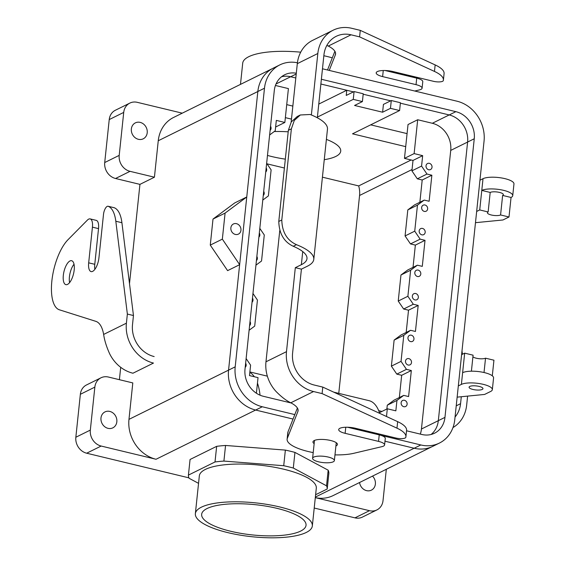 <?xml version="1.0" encoding="UTF-8"?>
<svg xmlns="http://www.w3.org/2000/svg" width="566" height="566" viewBox="0 0 566 566"><rect width="100%" height="100%" fill="white"/><g stroke="black" fill="none" stroke-linecap="round" stroke-linejoin="round"><path stroke-width="0.85" d="M234.713 202.932L246.755 196.982L234.713 202.932L213.007 219.063L225.084 213.099L246.755 196.989L228.558 370.122A34.222 29.786 63.7 0 0 255.648 410.046L293.039 419.059L255.648 410.046L262.291 406.763L294.801 414.595L262.291 406.763A34.222 29.786 63.7 0 1 235.201 366.839A34.222 29.786 63.7 0 0 262.291 406.763L255.648 410.046A34.222 29.786 63.7 0 1 228.558 370.122L235.201 366.839L264.485 88.218L235.201 366.839L128.97 419.371L132.805 382.92L108.41 377.041A13.676 11.9 63.7 0 0 100.981 377.798A13.676 11.9 63.7 0 0 94.847 387.123L90.334 430.089A13.676 11.9 63.7 0 0 101.158 446.043L156.039 459.267A34.193 29.757 63.7 0 1 128.97 419.371L132.805 382.92L108.41 377.041A13.676 11.9 63.7 0 0 100.981 377.798A13.676 11.9 63.7 0 0 94.847 387.123L90.334 430.089A13.676 11.9 63.7 0 0 101.158 446.043L156.039 459.267A34.193 29.757 63.7 0 1 128.97 419.371L228.558 370.136L239.644 264.633L222.346 239.135L225.084 213.099L213.007 219.063L210.269 245.106L222.346 239.135L225.084 213.099L246.755 196.989L239.644 264.633L222.346 239.135L210.269 245.106L227.596 270.64L239.644 264.683L227.596 270.64L210.269 245.106L213.007 219.063L234.713 202.932M137.283 102.333L182.259 113.165L137.283 102.333A13.676 11.9 -116.3 0 0 129.855 103.09A13.676 11.9 -116.3 0 1 137.283 102.333M332.306 57.838A58.807 17.022 -174 0 0 323.844 55.737A58.807 17.022 -174 0 1 332.306 57.838M300.709 52.178A58.807 17.022 -174 0 0 242.708 63.187A58.807 17.022 -174 0 1 300.709 52.178M274.234 131.545A47.869 13.853 6 0 1 288.2 131.821A47.869 13.853 6 0 0 274.234 131.545M326.391 139.385A47.869 13.853 6 0 1 340.725 151.15A47.869 13.853 6 0 1 324.261 159.683A47.869 13.853 6 0 0 340.725 151.15A47.869 13.853 6 0 0 326.391 139.385M285.328 159.138A47.869 13.853 6 0 1 267.477 155.417A47.869 13.853 6 0 0 285.328 159.138M382.609 112.217L390.462 108.339L399.603 110.54L352.519 133.824L405.702 146.636L352.519 133.824L399.603 110.54L390.462 108.339L391.283 100.529L383.43 104.406L382.609 112.217L354.564 105.46L362.41 101.583L353.262 99.375L354.083 91.565L346.236 95.442L346.781 90.263L320.872 84.023L353.46 91.876L346.781 90.263L346.236 95.442L354.083 91.565L363.231 93.765L354.083 91.565L353.262 99.375L317.399 117.105L353.262 99.375L362.41 101.583L363.231 93.765L362.41 101.583L354.564 105.46L382.609 112.217L390.462 108.339L391.283 100.529L383.43 104.406L382.609 112.217M285.363 117.643L291.476 119.115L285.363 117.643M358.681 185.917L322.422 177.179L358.681 185.917L411.142 159.987L358.681 185.917A23.248 20.235 63.7 0 1 359.566 195.475A23.248 20.235 63.7 0 0 358.681 185.917M284.394 168.017L267.025 163.836L284.394 168.017M230.68 531.262A52.482 15.19 6 0 1 201.652 514.324A52.482 15.19 6 0 1 255.436 504.702A52.482 15.19 6 0 1 306.043 525.298A52.482 15.19 6 0 1 230.68 531.262A52.482 15.19 6 0 1 201.652 514.324A52.482 15.19 6 0 1 255.436 504.702A52.482 15.19 6 0 1 306.043 525.298A52.482 15.19 6 0 1 230.68 531.262M216.658 446.341L215.009 461.962A69.752 20.192 6 0 1 223.91 461.085L283.722 465.719A69.752 20.192 6 0 1 293.301 468.032L326.525 485.812A69.752 20.192 6 0 1 327.212 488.996L315.616 494.726L327.212 488.996L328.853 473.374L327.212 488.996A69.752 20.192 6 0 0 326.525 485.812L328.174 470.19A69.752 20.192 6 0 1 328.853 473.374A69.752 20.192 6 0 0 328.174 470.19L326.525 485.812L293.301 468.032L294.95 452.404L328.174 470.19L294.95 452.404L293.301 468.032A69.752 20.192 6 0 0 283.722 465.719L285.363 450.097A69.752 20.192 6 0 1 294.95 452.404A69.752 20.192 6 0 0 285.363 450.097L283.722 465.719L223.91 461.085L225.551 445.463L285.363 450.097L225.551 445.463L223.91 461.085A69.752 20.192 6 0 0 215.009 461.962L188.421 475.107L215.009 461.962L216.658 446.341A69.752 20.192 6 0 1 225.551 445.463A69.752 20.192 6 0 0 216.658 446.341L190.063 459.486L188.421 475.107A69.752 20.192 6 0 0 189.108 478.291A69.752 20.192 6 0 1 188.421 475.107L190.063 459.486L216.658 446.341M283.778 469.221A58.807 17.022 6 0 1 316.302 488.196L312.333 525.956A58.807 17.022 6 0 1 306.291 532.443A58.807 17.022 6 0 1 239.651 535.04A58.807 17.022 6 0 1 195.362 513.659A58.807 17.022 6 0 1 279.809 506.973A58.807 17.022 6 0 1 312.333 525.956A58.807 17.022 6 0 1 306.291 532.443A58.807 17.022 6 0 1 239.651 535.04A58.807 17.022 6 0 1 195.362 513.659A58.807 17.022 6 0 1 279.809 506.973A58.807 17.022 6 0 1 312.333 525.956L316.302 488.196A58.807 17.022 6 0 0 283.778 469.221A58.807 17.022 6 0 0 199.331 475.907A58.807 17.022 6 0 1 283.778 469.221M198.546 483.35L189.108 478.291L198.546 483.35M400.424 102.729L391.283 100.529L400.424 102.729L399.603 110.54L400.424 102.729M346.746 90.256L318.764 104.087L346.746 90.256M390.66 100.833L363.181 94.218L390.66 100.833M318.665 461.842A10.938 3.17 6 0 1 312.609 458.311A10.938 3.17 6 0 1 323.823 456.309A10.938 3.17 6 0 1 334.372 460.604A10.938 3.17 6 0 1 318.665 461.842A10.938 3.17 6 0 1 312.609 458.311A10.938 3.17 6 0 1 323.823 456.309A10.938 3.17 6 0 1 334.372 460.604A10.938 3.17 6 0 1 318.665 461.842M488.14 211.967L479.727 209.936L483.01 178.693A16.414 4.747 6 0 1 501.603 177.965A16.414 4.747 6 0 1 513.963 183.936L512.732 195.652A16.414 4.747 -174 0 0 500.372 189.688A16.414 4.747 -174 0 0 481.779 190.409L483.01 178.693A16.414 4.747 6 0 1 501.603 177.965A16.414 4.747 6 0 1 513.963 183.936L512.732 195.652A16.414 4.747 -174 0 0 500.372 189.688A16.414 4.747 -174 0 0 481.779 190.409L490.191 192.44L481.779 190.409L479.727 209.936L476.664 211.451L479.727 209.936L488.14 211.967L490.191 192.44A6.976 2.016 -174 0 1 498.094 192.129A6.976 2.016 -174 0 1 503.351 194.662A6.976 2.016 -174 0 0 498.094 192.129A6.976 2.016 -174 0 0 490.191 192.44L488.14 211.967A6.976 2.016 6 0 0 487.425 212.738A6.976 2.016 6 0 1 488.14 211.967M502.955 219.976L475.482 222.679L502.955 219.976L508.997 216.99L500.577 214.96A6.976 2.016 6 0 1 492.675 215.271A6.976 2.016 6 0 1 487.425 212.738A6.976 2.016 6 0 0 492.675 215.271A6.976 2.016 6 0 0 500.577 214.96L502.629 195.433A6.976 2.016 -174 0 0 503.351 194.662A6.976 2.016 -174 0 1 502.629 195.433L511.048 197.463A16.414 4.747 -174 0 0 512.732 195.652A16.414 4.747 -174 0 1 511.048 197.463L502.629 195.433L500.577 214.96L508.997 216.99L511.048 197.463L508.997 216.99L502.955 219.976M380.982 435.36L420.835 444.961A34.222 29.786 63.7 0 0 439.421 443.065A34.222 29.786 63.7 0 0 454.767 419.739L484.05 141.125A34.222 29.786 63.7 0 0 456.967 101.194L322.478 68.79L456.967 101.194A34.222 29.786 63.7 0 1 484.05 141.125L454.767 419.739A34.222 29.786 63.7 0 1 439.421 443.065L432.778 446.348A34.222 29.786 63.7 0 1 414.192 448.244A34.222 29.786 63.7 0 0 432.778 446.348L439.421 443.065A34.222 29.786 63.7 0 1 420.835 444.961L380.982 435.36M297.405 62.769A34.222 29.786 63.7 0 0 279.83 64.892A34.222 29.786 63.7 0 0 264.485 88.218A34.222 29.786 63.7 0 1 279.83 64.892L273.194 68.182A34.222 29.786 63.7 0 0 257.841 91.501L246.755 196.989L257.841 91.501L264.485 88.218L158.254 140.757L154.426 177.208L139.936 184.375L129.501 283.665L139.936 184.375L154.426 177.208L130.031 171.335A13.676 11.9 -116.3 0 1 119.207 155.374L123.721 112.408A13.676 11.9 -116.3 0 1 129.855 103.09A13.676 11.9 -116.3 0 0 123.721 112.408L109.231 119.575A13.676 11.9 -116.3 0 1 115.365 110.25L129.855 103.09L115.365 110.25A13.676 11.9 -116.3 0 0 109.231 119.575L104.717 162.541L109.231 119.575L123.721 112.408L119.207 155.374A13.676 11.9 -116.3 0 0 130.031 171.335L154.426 177.208L158.254 140.757A34.193 29.757 -116.3 0 1 173.592 117.452A34.193 29.757 -116.3 0 0 158.254 140.757L257.841 91.522A34.222 29.786 63.7 0 1 273.194 68.182L279.83 64.892A34.222 29.786 63.7 0 1 297.405 62.769M245.007 369.202A23.22 20.213 63.7 0 0 263.388 396.299L291.129 402.978L263.388 396.299A23.22 20.213 63.7 0 1 245.007 369.202L274.291 90.581L245.007 369.202M296.294 73.24A23.22 20.213 63.7 0 0 284.705 74.754A23.22 20.213 63.7 0 0 274.291 90.581A23.22 20.213 63.7 0 1 284.705 74.754A23.22 20.213 63.7 0 1 296.294 73.24M455.863 111.665L321.375 79.261L455.863 111.665L449.22 114.948L400.381 103.175L449.22 114.948A23.22 20.213 63.7 0 1 467.608 142.045A23.22 20.213 63.7 0 0 449.22 114.948L455.863 111.665A23.22 20.213 63.7 0 1 474.251 138.762A23.22 20.213 63.7 0 0 455.863 111.665M444.961 417.375L474.251 138.762L467.608 142.045L438.325 420.658L467.608 142.045L474.251 138.762L444.961 417.375L438.325 420.658A23.22 20.213 63.7 0 1 431.051 434.497A23.22 20.213 63.7 0 0 438.325 420.658L444.961 417.375A23.22 20.213 63.7 0 1 434.547 433.202A23.22 20.213 63.7 0 0 444.961 417.375M421.932 434.497A23.22 20.213 63.7 0 0 434.547 433.202A23.22 20.213 63.7 0 1 421.932 434.497L406.544 430.79L421.932 434.497M384.986 441.211L414.192 448.244L420.835 444.961L414.192 448.244L384.986 441.211M295.799 77.981L290.683 76.75A23.22 20.213 63.7 0 0 281.557 76.75A23.22 20.213 63.7 0 1 290.683 76.75L295.799 77.981M249.585 325.669A3.361 2.929 63.7 0 0 250.016 321.516A3.361 2.929 63.7 0 1 249.585 325.669M230.864 227.836A5.653 4.924 -116.3 0 1 233.404 223.987A5.653 4.924 -116.3 0 1 240.324 226.874A5.653 4.924 -116.3 0 1 238.413 234.119A5.653 4.924 -116.3 0 1 233.114 233.298A5.653 4.924 -116.3 0 1 230.864 227.836A5.653 4.924 -116.3 0 1 233.404 223.987A5.653 4.924 -116.3 0 1 240.324 226.874A5.653 4.924 -116.3 0 1 238.413 234.119A5.653 4.924 -116.3 0 1 233.114 233.298A5.653 4.924 -116.3 0 1 230.864 227.836M493.573 377.925A16.414 4.747 -174 0 0 481.213 371.961A16.414 4.747 -174 0 0 462.62 372.683L461.389 384.399A16.414 4.747 6 0 1 479.982 383.677A16.414 4.747 6 0 1 492.342 389.641A16.414 4.747 6 0 1 490.658 391.453L484.616 394.438L457.144 397.141L484.616 394.438L490.658 391.453A16.414 4.747 6 0 0 492.342 389.641L493.573 377.925A16.414 4.747 -174 0 0 481.213 371.961A16.414 4.747 -174 0 0 462.62 372.683L461.389 384.399A16.414 4.747 6 0 1 479.982 383.677A16.414 4.747 6 0 1 492.342 389.641L493.573 377.925M108.021 428.342A8.893 7.74 63.7 0 0 112.853 427.846A8.893 7.74 63.7 0 0 116.723 419.081A8.893 7.74 63.7 0 0 109.797 411.418A8.893 7.74 63.7 0 0 104.972 411.914A8.893 7.74 63.7 0 0 101.095 420.68A8.893 7.74 63.7 0 0 108.021 428.342A8.893 7.74 63.7 0 0 112.853 427.846A8.893 7.74 63.7 0 0 116.723 419.081A8.893 7.74 63.7 0 0 109.797 411.418A8.893 7.74 63.7 0 0 104.972 411.914A8.893 7.74 63.7 0 0 101.095 420.68A8.893 7.74 63.7 0 0 108.021 428.342M473.084 355.179L464.672 353.156L462.62 372.683L464.672 353.156L461.608 354.67L464.672 353.156L473.084 355.179L471.407 371.19L473.084 355.179M383.026 500.606A13.676 11.9 -116.3 0 1 376.892 509.931A13.676 11.9 -116.3 0 1 369.464 510.688L315.312 497.641L369.464 510.688L354.974 517.855L314.222 508.035L354.974 517.855A13.676 11.9 -116.3 0 0 362.403 517.098A13.676 11.9 -116.3 0 1 354.974 517.855L369.464 510.688A13.676 11.9 -116.3 0 0 376.892 509.931A13.676 11.9 -116.3 0 0 383.026 500.606L386.316 469.285L383.026 500.606M493.941 360.202L492.3 375.803L493.941 360.202L485.529 358.179L484.022 372.513L485.529 358.179A6.976 2.016 6 0 1 479.098 358.688A6.976 2.016 6 0 1 472.914 356.849A6.976 2.016 6 0 0 479.098 358.688A6.976 2.016 6 0 0 485.529 358.179L493.941 360.202M472.943 389.45A6.976 2.016 6 0 1 469.087 387.201A6.976 2.016 6 0 1 469.801 386.429A6.976 2.016 6 0 1 477.704 386.118A6.976 2.016 6 0 1 482.961 388.658A6.976 2.016 6 0 1 472.943 389.45A6.976 2.016 6 0 1 469.087 387.201A6.976 2.016 6 0 1 469.801 386.429A6.976 2.016 6 0 1 477.704 386.118A6.976 2.016 6 0 1 482.961 388.658A6.976 2.016 6 0 1 472.943 389.45M479.947 180.207L483.01 178.693L479.947 180.207M458.326 385.913L461.389 384.399L458.326 385.913M120.707 367.313L119.405 379.694L120.707 367.313M245.205 367.334A3.361 2.929 63.7 0 0 245.637 363.174A3.361 2.929 63.7 0 1 245.205 367.334M254.7 326.108L249.097 330.268L254.7 326.108L257.438 300.065L252.967 293.478L257.438 300.065L254.7 326.108M246.125 358.575L250.596 365.162L249.5 375.583L250.596 365.162L246.125 358.575M252.047 302.23A3.361 2.929 63.7 0 0 252.478 298.077A3.361 2.929 63.7 0 1 252.047 302.23M256.426 260.572A3.361 2.929 63.7 0 0 256.858 256.419A3.361 2.929 63.7 0 1 256.426 260.572M261.542 261.011L255.938 265.171L261.542 261.011L264.28 234.968L259.808 228.381L264.28 234.968L261.542 261.011M258.032 377.635L249.5 375.583L258.032 377.635L256.398 393.221L258.032 377.635M80.358 394.29L75.844 437.249A13.676 11.9 63.7 0 0 86.669 453.21L188.91 477.846L86.669 453.21A13.676 11.9 63.7 0 1 75.844 437.249L80.358 394.29L94.847 387.123L80.358 394.29A13.676 11.9 63.7 0 1 86.492 384.965A13.676 11.9 63.7 0 0 80.358 394.29M115.542 178.495L139.936 184.375L115.542 178.495A13.676 11.9 -116.3 0 1 104.717 162.541L119.207 155.374L104.717 162.541A13.676 11.9 -116.3 0 0 115.542 178.495L130.031 171.335L115.542 178.495M366.563 490.637A8.893 7.74 -116.3 0 1 359.566 482.508A8.893 7.74 -116.3 0 0 366.563 490.637A8.893 7.74 -116.3 0 0 371.395 490.142A8.893 7.74 -116.3 0 1 366.563 490.637M372.513 476.112A8.893 7.74 -116.3 0 1 371.395 490.142A8.893 7.74 -116.3 0 0 372.513 476.112M333.155 495.568A34.193 29.757 -116.3 0 1 315.312 497.634A34.193 29.757 -116.3 0 0 333.155 495.568L431.702 446.85L333.155 495.568M408.836 358.625A3.361 2.929 -116.3 0 1 411.454 361.525A3.361 2.929 -116.3 0 1 409.989 364.844A3.361 2.929 -116.3 0 1 408.164 365.028A3.361 2.929 -116.3 0 1 405.546 362.127A3.361 2.929 -116.3 0 1 407.011 358.816A3.361 2.929 -116.3 0 1 408.836 358.625A3.361 2.929 -116.3 0 1 411.454 361.525A3.361 2.929 -116.3 0 1 409.989 364.844A3.361 2.929 -116.3 0 1 408.164 365.028A3.361 2.929 -116.3 0 1 405.546 362.127A3.361 2.929 -116.3 0 1 407.011 358.816A3.361 2.929 -116.3 0 1 408.836 358.625M404.457 400.289A3.361 2.929 -116.3 0 1 407.074 403.19A3.361 2.929 -116.3 0 1 405.61 406.508A3.361 2.929 -116.3 0 1 403.784 406.692A3.361 2.929 -116.3 0 1 401.167 403.791A3.361 2.929 -116.3 0 1 402.631 400.473A3.361 2.929 -116.3 0 1 404.457 400.289A3.361 2.929 -116.3 0 1 407.074 403.19A3.361 2.929 -116.3 0 1 405.61 406.508A3.361 2.929 -116.3 0 1 403.784 406.692A3.361 2.929 -116.3 0 1 401.167 403.791A3.361 2.929 -116.3 0 1 402.631 400.473A3.361 2.929 -116.3 0 1 404.457 400.289M394.063 400.162L403.721 395.386L396.943 400.424L387.278 405.199L396.943 400.424L395.846 410.838L396.943 400.424L403.721 395.386L408.602 396.561L403.721 395.386L394.063 400.162L387.278 405.199L386.882 408.999L387.278 405.199L394.063 400.162M401.676 375.293L411.333 370.525L408.602 396.561L411.333 370.525L406.459 369.343L411.333 370.525L401.676 375.293L399.341 397.551L401.676 375.293L396.801 374.119L406.459 369.343L401.046 361.37L403.784 335.327L394.12 340.102L403.784 335.327L410.562 330.289L403.784 335.327L401.046 361.37L406.459 369.343L396.801 374.119L401.676 375.293M391.382 366.145L401.046 361.37L391.382 366.145L396.801 374.119L391.382 366.145L394.12 340.102L400.905 335.065L410.562 330.289L415.444 331.464L410.562 330.289L400.905 335.065L394.12 340.102L391.382 366.145M411.298 335.192A3.361 2.929 -116.3 0 1 413.916 338.093A3.361 2.929 -116.3 0 1 412.451 341.411A3.361 2.929 -116.3 0 1 408.341 339.692A3.361 2.929 -116.3 0 1 409.473 335.376A3.361 2.929 -116.3 0 1 411.298 335.192A3.361 2.929 -116.3 0 1 413.916 338.093A3.361 2.929 -116.3 0 1 412.451 341.411A3.361 2.929 -116.3 0 1 408.341 339.692A3.361 2.929 -116.3 0 1 409.473 335.376A3.361 2.929 -116.3 0 1 411.298 335.192M415.677 293.528A3.361 2.929 -116.3 0 1 418.295 296.428A3.361 2.929 -116.3 0 1 416.831 299.747A3.361 2.929 -116.3 0 1 412.72 298.027A3.361 2.929 -116.3 0 1 413.852 293.719A3.361 2.929 -116.3 0 1 415.677 293.528A3.361 2.929 -116.3 0 1 418.295 296.428A3.361 2.929 -116.3 0 1 416.831 299.747A3.361 2.929 -116.3 0 1 412.72 298.027A3.361 2.929 -116.3 0 1 413.852 293.719A3.361 2.929 -116.3 0 1 415.677 293.528M408.518 310.196L418.182 305.421L415.444 331.464L418.182 305.421L413.3 304.246L418.182 305.421L408.518 310.196L406.183 332.454L408.518 310.196L403.643 309.022L413.3 304.246L407.888 296.273L413.3 304.246L403.643 309.022L408.518 310.196M398.231 301.048L407.888 296.273L410.626 270.23L417.404 265.192L422.286 266.367L425.024 240.324L420.142 239.149L414.729 231.169L405.072 235.944L414.729 231.169L417.467 205.133L424.245 200.095L429.127 201.27L431.865 175.227L426.983 174.052L421.571 166.071L411.914 170.847L421.571 166.071L422.668 155.657L413.003 160.433L411.914 170.847L417.326 178.828L426.983 174.052L421.571 166.071L422.668 155.657L413.003 160.433L411.914 170.847L417.326 178.828L426.983 174.052L431.865 175.227L422.201 180.002L417.326 178.828L422.201 180.002L431.865 175.227L429.127 201.27L424.245 200.095L414.588 204.871L424.245 200.095L417.467 205.133L414.729 231.169L420.142 239.149L410.484 243.925L405.072 235.944L407.803 209.908L417.467 205.133L407.803 209.908L414.588 204.871L407.803 209.908L405.072 235.944L410.484 243.925L420.142 239.149L425.024 240.324L415.359 245.099L410.484 243.925L415.359 245.099L425.024 240.324L422.286 266.367L417.404 265.192L407.746 269.968L417.404 265.192L410.626 270.23L407.888 296.273L398.231 301.048L403.643 309.022L398.231 301.048L400.961 275.005L410.626 270.23L400.961 275.005L407.746 269.968L400.961 275.005L398.231 301.048M387.307 408.786L379.461 412.664L387.307 408.786L395.846 410.838L387.307 408.786L386.5 416.505L387.307 408.786M421.444 429.021A23.248 20.235 -116.3 0 1 420.312 434.101A23.248 20.235 -116.3 0 0 421.444 429.021L450.727 150.407A23.248 20.235 63.7 0 0 432.318 123.275L417.687 119.751L414.128 153.598L422.668 155.657L414.128 153.598L404.471 158.374L413.003 160.433L404.471 158.374L408.029 124.527L404.471 158.374L414.128 153.598L417.687 119.751L408.029 124.527L417.687 119.751L432.318 123.275L449.192 114.94L432.318 123.275A23.248 20.235 63.7 0 1 450.727 150.407L467.608 142.059L450.727 150.407L421.444 429.021L438.325 420.68L421.444 429.021M138.401 139.307A8.893 7.74 -116.3 0 1 131.475 131.645A8.893 7.74 -116.3 0 1 135.352 122.879A8.893 7.74 -116.3 0 1 140.177 122.383A8.893 7.74 -116.3 0 1 147.103 130.046A8.893 7.74 -116.3 0 1 143.226 138.819A8.893 7.74 -116.3 0 1 138.401 139.307A8.893 7.74 -116.3 0 1 131.475 131.645A8.893 7.74 -116.3 0 1 135.352 122.879A8.893 7.74 -116.3 0 1 140.177 122.383A8.893 7.74 -116.3 0 1 147.103 130.046A8.893 7.74 -116.3 0 1 143.226 138.819A8.893 7.74 -116.3 0 1 138.401 139.307M266.169 167.883A3.361 2.929 -116.3 0 1 265.73 172.036A3.361 2.929 -116.3 0 0 266.169 167.883M270.548 126.218A3.361 2.929 -116.3 0 1 270.109 130.378A3.361 2.929 -116.3 0 0 270.548 126.218M271.121 169.871L266.65 163.284L271.121 169.871L268.383 195.914L262.78 200.074L268.383 195.914L271.121 169.871M269.621 134.977L275.225 130.81L276.321 120.395L275.225 130.81L269.621 134.977M263.699 191.315A3.361 2.929 -116.3 0 1 263.268 195.475A3.361 2.929 -116.3 0 0 263.699 191.315M259.327 232.98A3.361 2.929 -116.3 0 1 258.888 237.133A3.361 2.929 -116.3 0 0 259.327 232.98M284.854 122.454L276.321 120.395L284.854 122.454L275.621 127.017L284.854 122.454L288.412 88.6L284.854 122.454M275.437 85.473L288.412 88.6L275.437 85.473M424.981 204.998A3.361 2.929 63.7 0 0 423.156 205.182A3.361 2.929 63.7 0 0 421.691 208.5A3.361 2.929 63.7 0 0 424.309 211.401A3.361 2.929 63.7 0 0 426.134 211.21A3.361 2.929 63.7 0 0 427.599 207.899A3.361 2.929 63.7 0 0 424.981 204.998A3.361 2.929 63.7 0 0 423.156 205.182A3.361 2.929 63.7 0 0 421.691 208.5A3.361 2.929 63.7 0 0 424.309 211.401A3.361 2.929 63.7 0 0 426.134 211.21A3.361 2.929 63.7 0 0 427.599 207.899A3.361 2.929 63.7 0 0 424.981 204.998M429.361 163.333A3.361 2.929 63.7 0 0 427.535 163.517A3.361 2.929 63.7 0 0 426.071 166.836A3.361 2.929 63.7 0 0 428.688 169.736A3.361 2.929 63.7 0 0 430.514 169.552A3.361 2.929 63.7 0 0 431.978 166.234A3.361 2.929 63.7 0 0 429.361 163.333A3.361 2.929 63.7 0 0 427.535 163.517A3.361 2.929 63.7 0 0 426.071 166.836A3.361 2.929 63.7 0 0 428.688 169.736A3.361 2.929 63.7 0 0 430.514 169.552A3.361 2.929 63.7 0 0 431.978 166.234A3.361 2.929 63.7 0 0 429.361 163.333M419.866 202.26L422.201 180.002L419.866 202.26M421.847 234.833A3.361 2.929 63.7 0 0 423.672 234.649A3.361 2.929 63.7 0 0 424.804 230.334A3.361 2.929 63.7 0 0 420.694 228.614A3.361 2.929 63.7 0 0 419.229 231.933A3.361 2.929 63.7 0 0 421.847 234.833A3.361 2.929 63.7 0 0 423.672 234.649A3.361 2.929 63.7 0 0 424.804 230.334A3.361 2.929 63.7 0 0 420.694 228.614A3.361 2.929 63.7 0 0 419.229 231.933A3.361 2.929 63.7 0 0 421.847 234.833M417.467 276.498A3.361 2.929 63.7 0 0 419.293 276.307A3.361 2.929 63.7 0 0 420.425 271.998A3.361 2.929 63.7 0 0 416.314 270.279A3.361 2.929 63.7 0 0 414.85 273.597A3.361 2.929 63.7 0 0 417.467 276.498A3.361 2.929 63.7 0 0 419.293 276.307A3.361 2.929 63.7 0 0 420.425 271.998A3.361 2.929 63.7 0 0 416.314 270.279A3.361 2.929 63.7 0 0 414.85 273.597A3.361 2.929 63.7 0 0 417.467 276.498M413.024 267.357L415.359 245.099L413.024 267.357M407.074 133.618L370.673 124.845L407.074 133.618M292.841 106.097L286.729 104.625L292.841 106.097M338.765 393.363L359.566 195.475L412.048 169.524L359.566 195.475L338.765 393.363M317.328 117.778L323.929 54.973A27.352 23.807 -116.3 0 1 336.197 36.33A27.352 23.807 -116.3 0 1 351.054 34.809L359.594 36.868L434.469 71.429A41.028 11.879 6 0 1 443.397 80.11A41.028 11.879 6 0 1 443.305 80.62A6.842 1.981 6 0 1 433.499 81.313L392.882 71.521A11.624 3.368 6 0 0 376.192 72.844A11.624 3.368 6 0 0 382.623 76.601L416.038 84.652A10.938 3.17 6 0 1 422.095 88.183A10.938 3.17 6 0 1 419.385 89.923L414.744 91.02M326.837 45.443L328.287 46.065A41.028 11.879 6 0 1 335.581 53.947A41.028 11.879 6 0 1 335.355 54.881L329.228 70.417M297.306 63.654L317.83 53.501A34.193 29.757 -116.3 0 1 333.169 30.196L312.637 40.349A34.193 29.757 63.7 0 0 297.306 63.654L291.157 122.114M333.169 30.196A34.193 29.757 -116.3 0 1 351.741 28.3L360.28 30.359L435.155 64.92A41.028 11.879 6 0 1 444.084 73.601L443.397 80.11M301.416 269.14L307.458 266.161A61.545 17.815 -174 0 0 313.783 259.37A61.545 17.815 -174 0 0 296.485 244.682C287.019 240.38 282.123 232.145 281.797 219.976L278.776 221.469C279.172 233.638 283.998 241.908 293.252 246.274A54.704 15.834 6 0 1 306.984 258.655A54.704 15.834 6 0 1 301.36 264.69L295.318 267.676L301.416 269.14L292.594 353.12A27.352 23.807 63.7 0 0 314.243 385.036L322.783 387.094L397.657 421.656A41.028 11.879 6 0 1 406.586 430.337L405.907 436.846A41.028 11.879 6 0 1 405.815 437.355A6.842 1.981 6 0 1 396.009 438.049L355.391 428.257A11.624 3.368 6 0 0 338.694 429.58A11.624 3.368 6 0 0 345.126 433.33L345.769 427.245M313.783 259.37L327.466 129.175A61.545 17.815 -174 0 0 310.168 114.488L300.32 114.983L294.292 120.452L291.377 128.836L281.797 219.976M279.753 230.624L265.97 361.801A34.193 29.757 -116.3 0 0 276.024 391.439C281.316 396.844 286.24 400.629 290.79 402.801A41.028 11.879 6 0 1 298.091 410.683A41.028 11.879 6 0 1 297.858 411.616L298.056 409.727M314.151 443.659A12.31 3.566 6 0 1 312.963 441.897A12.31 3.566 6 0 1 325.577 439.64A12.31 3.566 6 0 1 337.442 444.473A12.31 3.566 6 0 1 335.914 445.951M265.97 361.801L286.495 351.649A34.193 29.757 63.7 0 0 313.564 391.545L322.096 393.603L396.978 428.165A41.028 11.879 6 0 1 405.907 436.846M345.126 433.33L378.548 441.388A10.938 3.17 6 0 1 384.597 444.918A10.938 3.17 6 0 1 381.894 446.659L353.814 453.295A38.297 11.087 6 0 1 334.973 454.887M378.548 441.388L379.234 434.879A10.938 3.17 6 0 1 385.283 438.409L384.597 444.918M291.377 128.836L288.356 130.329L291.271 121.938L297.263 116.49L300.32 114.983M288.356 130.329L278.776 221.469M422.095 88.183L422.781 81.674A10.938 3.17 6 0 0 416.725 78.143L385.071 70.517M327.509 70L334.881 51.294M360.28 30.359L359.594 36.868M317.83 53.501L311.371 114.976M286.495 351.649L295.318 267.676M379.234 434.879L347.574 427.245M322.096 393.603L322.783 387.094M313.21 452.602A38.297 11.087 6 0 1 287.118 439.181A38.297 11.087 6 0 1 287.337 438.31L297.858 411.616M287.118 439.181L287.804 432.672A38.297 11.087 6 0 1 288.016 431.801L297.391 408.029M74.019 264.216A12.31 4.903 -76.5 0 0 69.42 276.838A12.31 4.903 -76.5 0 0 69.59 282.618M154.157 356.559A27.352 23.807 -116.3 0 1 132.508 324.643L133.463 315.531L121.916 222.714A41.028 16.343 -76.5 0 0 114.389 207.779A6.842 2.724 -76.5 0 0 114.219 207.722A6.842 2.724 -76.5 0 0 114.042 207.701M88.678 262.836L92.428 227.157L98.526 228.622A10.938 4.358 -76.5 0 0 96.262 220.372L90.164 218.908A10.938 4.358 -76.5 0 0 87.405 220.096L68.083 239.63A38.297 15.254 -76.5 0 0 52.037 279.441A38.297 15.254 -76.5 0 0 59.373 309.8L95.845 321.346A41.028 16.343 -76.5 0 1 103.635 334.435L126.409 323.179L127.364 314.059L115.818 221.242A41.028 16.343 -76.5 0 0 108.29 206.314A6.842 2.724 -76.5 0 0 108.12 206.257A6.842 2.724 -76.5 0 0 103.5 214.394L98.944 257.756A11.624 4.634 -76.5 0 1 91.091 271.595A11.624 4.634 -76.5 0 1 88.678 262.836L94.777 264.301A11.624 4.634 -76.5 0 0 94.855 269.345M98.526 228.622L94.777 264.301M103.635 334.435C104.448 340.159 106.408 346.519 109.521 353.509A34.193 29.757 63.7 0 0 132.946 373.22L153.478 363.068A34.193 29.757 -116.3 0 1 126.409 323.179M381.937 411.44L378.696 410.661M249.832 372.386A61.545 24.515 103.5 0 1 254.318 376.744M257.459 383.132A61.545 24.515 103.5 0 1 260.042 395.181M333.763 392.16L369.074 400.671A61.545 24.515 103.5 0 1 379.701 413.364M455.057 417.022A27.352 23.807 63.7 0 0 460.561 403.685L461.297 396.738M452.97 427.571A34.193 29.757 63.7 0 0 466.66 405.157L467.615 396.115M63.321 275.366A12.31 4.903 -76.5 0 0 65.875 284.648A12.31 4.903 -76.5 0 0 73.523 273.831A12.31 4.903 -76.5 0 0 71.641 260.714A12.31 4.903 -76.5 0 0 63.321 275.366M92.428 227.157A10.938 4.358 -76.5 0 0 90.164 218.908M127.364 314.059L133.463 315.531M462.422 354.266L462.005 350.906M296.216 74.012L290.683 76.75L296.216 74.012M90.334 430.089L75.844 437.249L90.334 430.089M101.158 446.043L86.669 453.21L101.158 446.043M255.62 410.039L156.039 459.267L255.62 410.039M414.156 448.237L315.368 497.075L414.156 448.237M276.038 83.959L290.648 76.735L276.038 83.959M328.287 46.065L351.054 34.809M296.485 244.682L293.252 246.274M396.978 428.165L397.657 421.656M290.79 402.801L313.564 391.545M302.732 251.58L301.36 264.69M416.725 78.143L416.038 84.652M383.26 70.509L382.623 76.601M335.553 52.992L335.355 54.881M435.155 64.92L434.469 71.429M287.337 438.31L288.016 431.801M456.231 405.829L460.561 403.685M108.29 206.314L114.389 207.779M115.818 221.242L121.916 222.714M240.479 84.384L242.708 63.187L240.479 84.384M199.331 475.907L195.362 513.659L199.331 475.907M314.491 440.419L312.609 458.311L314.491 440.419M336.254 442.704L334.372 460.604L336.254 442.704M362.403 517.098L376.892 509.931L362.403 517.098M100.981 377.798L86.492 384.965L100.981 377.798M272.14 68.734L173.592 117.452L272.14 68.734M267.35 376.157L249.882 371.947M114.219 207.722L108.12 206.257"/></g></svg>
